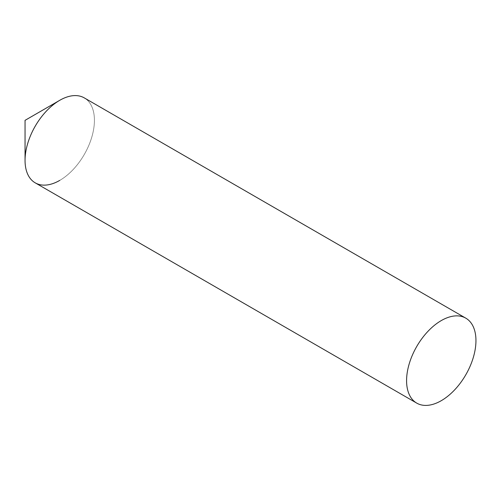 <?xml version="1.0" encoding="UTF-8"?>
<svg xmlns="http://www.w3.org/2000/svg" width="501" height="501" viewBox="0 0 501 501"><rect width="100%" height="100%" fill="white"/><g stroke="black" fill="none" stroke-linecap="round" stroke-linejoin="round"><path stroke-width="0.38" stroke-dasharray="2.5 1.88" d="M59.732 100.313A49.054 28.319 -60 0 1 94.42 120.34A49.054 28.319 -60 0 1 59.732 180.41M35.208 182.84A49.054 28.319 120 0 0 73.008 169.701A49.054 28.319 120 0 0 94.42 120.34A49.054 28.319 120 0 0 84.262 97.883"/><path stroke-width="0.75" d="M59.732 180.41A49.054 28.319 -60 0 1 25.05 160.389L25.05 120.34L59.732 100.313A49.054 28.319 -60 0 0 25.05 160.389A49.054 28.319 120 0 0 35.208 182.84L416.738 403.117A49.054 28.319 120 0 0 454.539 389.978A49.054 28.319 120 0 0 475.95 340.611A49.054 28.319 120 0 0 465.792 318.16A49.054 28.319 120 0 0 427.992 331.299A49.054 28.319 120 0 0 406.58 380.66A49.054 28.319 120 0 0 416.738 403.117M465.792 318.16L84.262 97.883A49.054 28.319 120 0 0 46.461 111.022A49.054 28.319 120 0 0 25.05 160.389M25.05 120.34L59.732 100.313"/></g></svg>
